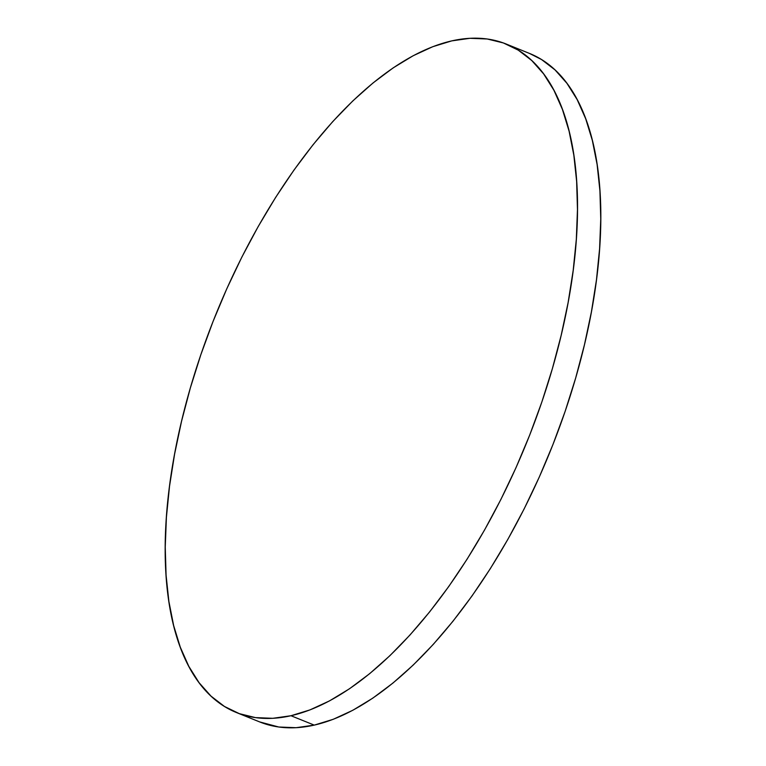 <?xml version="1.0" encoding="UTF-8"?>
<svg xmlns="http://www.w3.org/2000/svg" width="766" height="766" viewBox="0 0 766 766"><rect width="100%" height="100%" fill="white"/><g stroke="black" fill="none" stroke-linecap="round" stroke-linejoin="round"><path stroke-width="1.15" d="M236.531 712.581L259.808 721.974A360.441 168.108 -68 0 0 314.252 725.115L290.975 715.731L314.252 725.115A360.441 168.108 -68 0 0 569.626 397.813A360.441 168.108 -68 0 0 529.469 53.419L506.192 44.026A360.441 168.108 112 0 1 546.34 388.419A360.441 168.108 112 0 1 290.975 715.731A360.441 168.108 112 0 1 236.531 712.581A360.441 168.108 112 0 1 196.374 368.187A360.441 168.108 112 0 1 451.749 40.885A360.441 168.108 112 0 1 506.192 44.026M529.363 53.371L541.543 59.537L555.005 69.888L566.926 83.302L577.191 99.647L585.693 118.768L592.357 140.475L597.116 164.556L599.922 190.801L600.755 218.932L599.596 248.691L596.475 279.791L591.4 311.925L584.439 344.796L575.649 378.069L565.107 411.447L552.928 444.586L539.226 477.189L524.135 508.921L507.791 539.484L490.364 568.592L472.009 595.958L452.907 621.312L433.25 644.417L413.219 665.051L393.006 683.013L372.812 698.132L352.829 710.264L333.248 719.293L314.252 725.115L296.04 727.7L278.776 727.011L259.693 721.926M451.749 40.885L469.96 38.3L487.224 38.989L503.377 42.953L518.256 50.144L531.719 60.495L543.64 73.909L553.904 90.254L562.407 109.375L569.071 131.082L573.83 155.172L576.635 181.408L577.468 209.539L576.319 239.298L573.188 270.398L568.123 302.532L561.152 335.403L552.363 368.685L541.83 402.054L529.651 435.193L515.949 467.796L500.849 499.528L484.505 530.091L467.078 559.199L448.723 586.565L429.621 611.919L409.963 635.024L389.932 655.658L369.719 673.62L349.526 688.749L329.543 700.871L309.962 709.9L290.975 715.731L272.753 718.307L255.49 717.618L239.337 713.653L224.457 706.463L210.995 696.112L199.074 682.697L188.809 666.353L180.307 647.232L173.643 625.525L168.884 601.444L166.078 575.199L165.245 547.068L166.404 517.309L169.525 486.209L174.6 454.075L181.561 421.204L190.351 387.931L200.893 354.553L213.072 321.414L226.774 288.811L241.864 257.079L258.209 226.516L275.636 197.408L293.991 170.042L313.093 144.688L332.75 121.583L352.781 100.949L372.994 82.987L393.188 67.868L413.171 55.736L432.752 46.707L451.749 40.885"/></g></svg>

